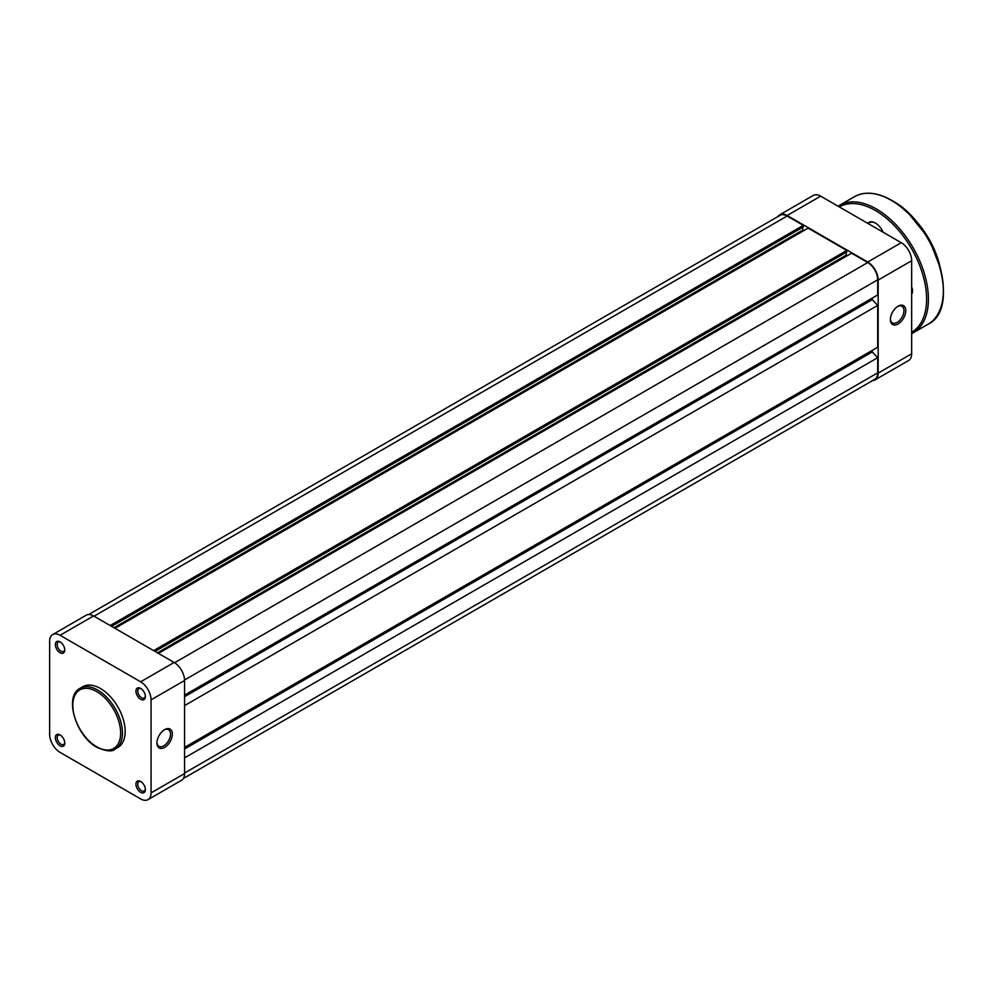 <?xml version="1.0" encoding="UTF-8"?>
<svg xmlns="http://www.w3.org/2000/svg" width="993" height="993" viewBox="0 0 993 993"><rect width="100%" height="100%" fill="white"/><g stroke="black" fill="none" stroke-linecap="round" stroke-linejoin="round"><path stroke-width="1.49" d="M867.634 223.276A13.443 7.758 60 0 1 875.441 223.077L875.441 223.077A13.443 7.758 60 0 1 883.236 232.288M875.665 223.214A12.81 7.398 -120 0 0 869.496 222.705L868.068 223.524M911.661 287.051A7.683 4.431 60 0 1 912.567 291.036A7.683 4.431 60 0 1 911.661 293.99M911.661 292.612A6.405 3.699 -120 0 0 912.542 290.477M88.675 614.53L780.113 215.32A14.088 8.13 60 0 1 787.151 216.027L803.325 225.349L110.186 625.54M803.325 225.349L803.325 226.925L111.539 626.322M802.778 227.236L802.778 230.066L113.984 627.725M802.778 230.066L803.771 230.637M153.642 650.626L846.781 250.447L808.116 228.129L114.977 628.308M846.781 250.447L846.781 252.011L155.007 651.408M846.235 252.334L846.235 255.151L157.453 652.823M847.24 255.722L846.235 255.151M184.561 695.137L877.7 294.958L877.7 279.803A14.088 8.13 60 0 0 867.745 262.549L851.584 253.215L158.446 653.394M872.276 298.099L872.276 299.663L184.561 696.714M872.276 299.663L877.7 305.422L184.561 705.601M877.7 305.422L877.7 347.24L184.561 747.419M872.276 350.38L872.276 351.944L184.561 748.983M872.276 351.944L877.7 357.691L184.561 757.87M183.345 778.5L874.783 379.301A14.088 8.13 60 0 0 877.7 372.859L877.7 357.691M164.639 729.644L164.639 729.644A10.886 6.281 -60 0 1 172.348 734.088A10.886 6.281 -60 0 1 164.639 747.419A10.886 6.281 -60 0 1 156.944 742.975A10.886 6.281 -60 0 1 164.639 729.644L164.639 729.644M156.968 742.429A9.607 5.548 120 0 0 158.942 746.326A9.607 5.548 120 0 0 163.733 745.855A9.607 5.548 120 0 0 170.014 737.389A9.607 5.548 120 0 0 168.537 729.694A9.607 5.548 120 0 0 164.18 729.929M140.646 699.271A6.653 3.848 60 0 1 135.942 691.116A6.653 3.848 60 0 1 140.646 688.397L140.646 688.397A6.653 3.848 60 0 1 145.363 696.552A6.653 3.848 60 0 1 140.646 699.271M141.13 688.695A5.375 3.103 -120 0 0 138.871 688.658A5.375 3.103 -120 0 0 138.039 692.965A5.375 3.103 -120 0 0 141.552 697.707A5.375 3.103 -120 0 0 144.246 697.967A5.375 3.103 -120 0 0 145.338 695.994M140.646 792.327A6.653 3.848 60 0 1 135.942 784.172A6.653 3.848 60 0 1 140.646 781.454L140.646 781.454A6.653 3.848 60 0 1 145.363 789.609A6.653 3.848 60 0 1 140.646 792.327M141.13 781.752A5.375 3.103 -120 0 0 138.871 781.714A5.375 3.103 -120 0 0 138.039 786.022A5.375 3.103 -120 0 0 141.552 790.763A5.375 3.103 -120 0 0 144.246 791.024A5.375 3.103 -120 0 0 145.338 789.038M60.064 745.805A6.653 3.848 60 0 1 55.36 737.65A6.653 3.848 60 0 1 60.064 734.932L60.064 734.932A6.653 3.848 60 0 1 64.768 743.087A6.653 3.848 60 0 1 60.064 745.805M60.536 735.23A5.375 3.103 -120 0 0 58.277 735.18A5.375 3.103 -120 0 0 57.457 739.487A5.375 3.103 -120 0 0 60.97 744.229A5.375 3.103 -120 0 0 63.651 744.502A5.375 3.103 -120 0 0 64.744 742.516M60.064 652.749A6.653 3.848 60 0 1 55.36 644.594A6.653 3.848 60 0 1 60.064 641.875L60.064 641.875A6.653 3.848 60 0 1 64.768 650.03A6.653 3.848 60 0 1 60.064 652.749M60.536 642.173A5.375 3.103 -120 0 0 58.277 642.123A5.375 3.103 -120 0 0 57.457 646.443A5.375 3.103 -120 0 0 60.97 651.172A5.375 3.103 -120 0 0 63.651 651.445A5.375 3.103 -120 0 0 64.744 649.459M100.355 688.447A35.09 20.257 60 0 1 123.281 719.366A35.09 20.257 60 0 1 117.894 747.481L115.188 749.057A35.09 20.257 60 0 0 120.563 720.943A35.09 20.257 60 0 0 97.637 690.023A35.09 20.257 60 0 0 80.098 688.286L82.816 686.709A35.09 20.257 60 0 1 100.355 688.447M151.06 699.842A14.721 8.503 -120 0 0 140.646 681.806L60.064 635.284A14.721 8.503 -120 0 0 52.703 634.552A14.721 8.503 -120 0 0 49.65 641.292L49.65 734.348A14.721 8.503 -120 0 0 60.064 752.384L140.646 798.918A14.721 8.503 -120 0 0 148.019 799.638A14.721 8.503 -120 0 0 151.06 792.898L184.561 773.559L184.561 680.503L151.06 699.842L151.06 792.898M52.703 634.552L86.205 615.213A14.721 8.503 60 0 1 93.565 615.945L174.147 662.468A14.721 8.503 60 0 1 184.561 680.503M184.561 773.559A14.721 8.503 60 0 1 181.52 780.299L148.019 799.638M890.386 319.535A10.886 6.281 -60 0 1 898.082 306.204A10.886 6.281 -60 0 1 905.777 310.648A10.886 6.281 -60 0 1 898.082 323.979A10.886 6.281 -60 0 1 890.386 319.535M890.398 318.989A9.607 5.548 120 0 0 892.372 322.886A9.607 5.548 120 0 0 899.77 320.305A9.607 5.548 120 0 0 903.965 310.648A9.607 5.548 120 0 0 901.979 306.254A9.607 5.548 120 0 0 897.61 306.489M911.661 353.769L911.661 260.725L878.16 280.063L878.16 373.12L911.661 353.769A14.721 8.503 60 0 1 908.607 360.521L875.106 379.86A14.721 8.503 -120 0 0 878.16 373.12M878.16 280.063A14.721 8.503 -120 0 0 867.745 262.028L787.151 215.506A14.721 8.503 -120 0 0 779.79 214.773L813.292 195.435A14.721 8.503 60 0 1 820.665 196.155L901.247 242.689A14.721 8.503 60 0 1 911.661 260.725M872.636 380.542A14.721 8.503 -120 0 0 875.106 379.86M779.79 214.773A14.721 8.503 -120 0 0 777.966 216.561M910.767 215.593A63.391 36.592 60 0 1 939.875 266.025M939.13 263.517A64.024 36.964 -120 0 0 912.567 217.504M891.739 200.598A72.985 42.14 60 0 1 943.35 290.254M928.095 324.227A73.631 42.513 -120 0 0 939.39 265.23A73.631 42.513 -120 0 0 891.292 200.338A73.631 42.513 -120 0 0 854.476 196.688L839.532 205.315A73.631 42.513 60 0 1 876.347 208.964A73.631 42.513 60 0 1 924.446 273.845A73.631 42.513 60 0 1 913.163 332.854L928.095 324.227C961.621 308.575 936.076 223.301 891.602 200.313C877.291 192.257 864.903 191.053 854.476 196.688M911.661 332.245A72.352 41.768 -120 0 0 922.696 274.254A72.352 41.768 -120 0 0 875.441 210.528A72.352 41.768 -120 0 0 839.308 206.929M787.151 216.027L94.012 616.206M867.745 262.549L174.594 662.741M877.7 279.803L184.561 679.982M877.7 372.859L184.561 773.038M96.731 746.798A33.812 19.512 -120 0 0 120.637 732.995A33.812 19.512 -120 0 0 96.731 691.587A33.812 19.512 -120 0 0 72.824 705.39A33.812 19.512 -120 0 0 96.731 746.798M93.565 615.945L60.064 635.284M140.646 681.806L174.147 662.468M867.745 262.028L901.247 242.689M820.665 196.155L787.151 215.506M908.682 213.495L928.964 238.705L940.656 268.88M911.661 333.648L913.163 332.854M838.08 206.221L839.532 205.315M80.098 688.286C63.664 696.329 75.952 736.372 97.004 747.381C106.35 751.391 112.42 751.949 115.188 749.057"/></g></svg>
